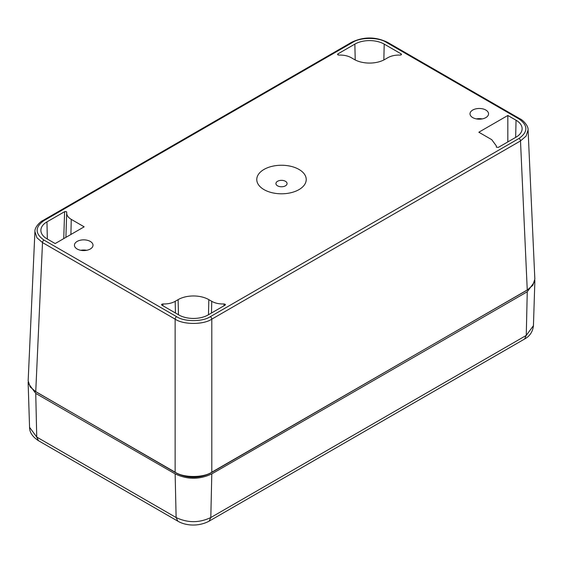 <?xml version="1.0" encoding="UTF-8"?>
<svg xmlns="http://www.w3.org/2000/svg" width="563" height="563" viewBox="0 0 563 563"><rect width="100%" height="100%" fill="white"/><g stroke="black" fill="none" stroke-linecap="round" stroke-linejoin="round"><path stroke-width="0.84" d="M77.152 249.008A9.282 5.363 180 0 1 74.436 245.215A9.282 5.363 180 0 1 80.164 240.26A9.282 5.363 180 0 1 90.284 241.428A9.282 5.363 180 0 1 93.008 245.215A9.282 5.363 180 0 1 87.272 250.169A9.282 5.363 180 0 1 77.152 249.008M86.674 250.296A9.282 5.363 0 0 0 80.769 250.296M298.981 189.618A24.723 14.272 180 0 1 264.019 189.618A24.723 14.272 180 0 1 264.019 169.428A24.723 14.272 180 0 1 298.981 169.428A24.723 14.272 180 0 1 298.981 189.618M176.599 316.659C184.192 321.909 202.743 321.909 210.337 316.659L519.03 138.435C528.129 131.946 528.129 125.45 519.03 118.962L386.401 42.387C378.808 37.13 360.257 37.13 352.663 42.387L43.97 220.612C34.871 227.1 34.871 233.589 43.97 240.084L176.599 316.659A2.076 1.196 120 0 0 175.135 319.151L42.506 242.583L36.919 237.755L34.92 231.583L28.157 380.736L30.149 386.901L35.743 391.714L175.135 472.188C183.39 477.903 203.546 477.903 211.801 472.188L527.257 290.065L532.851 285.251L534.843 279.086L528.08 129.933L526.081 136.105L520.494 140.933L211.801 319.151C203.546 324.844 183.39 324.844 175.135 319.151L175.135 472.188M161.525 304.787L161.623 304.358L161.87 305.16L178.795 314.935A20.747 11.978 180 0 0 208.141 314.935L225.066 305.16L225.313 304.358L225.411 304.78M161.623 304.358L162.848 303.95C167.626 304.119 171.736 303.253 175.184 301.332L178.119 299.636A21.704 12.534 180 0 1 208.817 299.636L208.479 314.738M211.491 313L211.751 301.332L208.817 299.636M211.751 301.332C215.214 303.253 219.324 304.126 224.088 303.95L225.313 304.358M472.73 117.611A9.268 5.348 180 0 1 470.014 113.825A9.268 5.348 180 0 1 475.735 108.884A9.268 5.348 180 0 1 485.834 110.045A9.268 5.348 180 0 1 488.543 113.825A9.268 5.348 180 0 1 482.822 118.772A9.268 5.348 180 0 1 472.73 117.611M63.746 238.613L64.611 211.681L46.954 221.878L47.341 239.036M64.611 211.681L66.005 211.533L66.723 212.244L65.899 237.368M66.554 211.822L66.723 212.244C66.42 215.003 67.926 217.374 71.248 219.366L84.161 226.826L55.174 243.561L46.954 238.818A20.747 11.978 180 0 1 40.881 230.57A20.747 11.978 180 0 1 46.954 221.878M496.446 147.217L498.389 147.365L516.046 137.168A20.747 11.978 180 0 0 522.119 128.92A20.747 11.978 180 0 0 516.046 120.229L507.826 115.478L478.839 132.221L491.752 139.68L496.334 145.901L496.277 146.802M401.039 54.935L401.13 53.879L384.205 44.111L383.846 59.967M401.13 53.879L401.377 54.681L400.152 55.097C395.374 54.921 391.257 55.793 387.816 57.707L384.881 59.404A21.704 12.534 180 0 1 354.183 59.404L351.249 57.707C347.807 55.793 343.69 54.921 338.912 55.097L337.687 54.688L337.934 53.879L338.025 54.935M401.475 54.259L401.377 54.681M337.687 54.688L337.589 54.259M355.218 59.967L354.859 44.111L337.934 53.879M354.859 44.111A20.747 11.978 180 0 1 384.205 44.111M482.167 118.906A9.268 5.348 0 0 0 476.389 118.906M528.924 289.002L210.337 473.258C199.091 478.599 187.845 478.599 176.599 473.258L34.076 390.652M84.513 250.556L84.513 250.042M223.947 305.808L224.088 303.95M162.848 303.95L162.988 305.808M507.826 141.911L507.826 115.478M534.815 280.325L534.85 281.444L527.257 291.761L211.801 473.884C199.576 479.69 187.359 479.69 175.135 473.884L35.743 393.41L28.15 383.093L28.185 381.974M28.15 383.093L29.558 427.303L36.736 437.057L176.128 517.538C187.69 523.02 199.246 523.02 210.808 517.538L211.801 473.884M524.54 339.046L209.084 521.176L210.808 517.538L526.264 335.407L533.442 325.66C532.732 331.79 529.769 336.252 524.54 339.046L526.264 335.407L527.257 291.761M277.566 181.286A5.567 3.209 180 0 1 285.434 181.286A5.567 3.209 180 0 1 285.434 185.832A5.567 3.209 180 0 1 277.566 185.832A5.567 3.209 180 0 1 277.566 181.286M43.97 240.084A2.076 1.196 120 0 0 42.506 242.583L35.743 391.714M210.337 316.659A2.076 1.196 -120 0 1 211.801 319.151L211.801 472.188M527.257 290.065L520.494 140.933A2.076 1.196 -120 0 0 519.03 138.435M43.97 220.612A2.076 1.196 -120 0 0 42.936 220.506C41.31 220.914 34.477 226.783 34.92 231.59L34.92 231.59M352.663 42.387A2.076 1.196 -120 0 0 351.629 42.281L42.936 220.506M519.03 118.962A2.076 1.196 120 0 1 520.064 118.856L387.435 42.281A2.076 1.196 120 0 0 386.401 42.387M178.457 314.738L178.119 299.636M175.445 313L175.184 301.332M70.91 234.475L71.248 219.366M515.659 137.386L516.046 120.229M209.084 521.176C198.014 527.024 185.213 525.575 177.852 521.176L176.128 517.538L175.135 473.884M177.852 521.176L38.46 440.695L36.736 437.057L35.743 393.41M387.435 42.281C375.5 36.567 363.564 36.567 351.629 42.281M520.064 118.856C521.69 119.265 528.523 125.134 528.08 129.94L528.08 129.94M496.334 146.049L496.369 147.133M534.85 281.444L533.442 325.653M38.46 440.695C32.506 436.782 29.543 432.321 29.558 427.303"/></g></svg>
